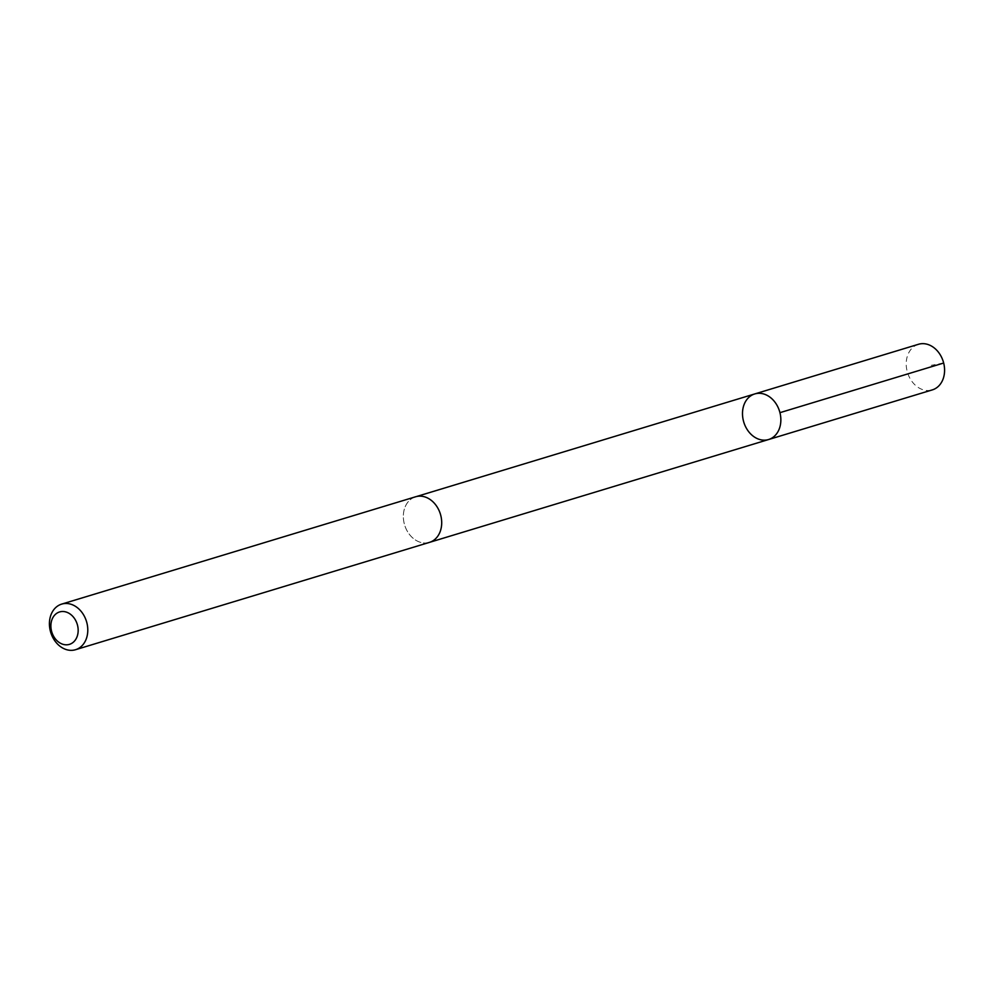 <?xml version="1.0" encoding="UTF-8"?>
<svg xmlns="http://www.w3.org/2000/svg" width="994" height="994" viewBox="0 0 994 994"><rect width="100%" height="100%" fill="white"/><g stroke="black" fill="none" stroke-linecap="round" stroke-linejoin="round"><path stroke-width="0.75" stroke-dasharray="4.97 3.73" d="M918.481 344.284A23.831 18.7 -106.9 0 0 906.491 367.954A23.831 18.7 -106.9 0 0 924.929 390.232A23.831 18.7 -106.9 0 0 932.31 389.897M422.997 496.453A23.819 18.687 -106.9 0 0 415.604 496.789A23.819 18.687 -106.9 0 0 403.626 520.446A23.819 18.687 -106.9 0 0 422.04 542.712A23.819 18.687 -106.9 0 0 429.433 542.376A23.819 18.687 -106.9 0 0 441.411 518.719A23.819 18.687 -106.9 0 0 422.997 496.453M768.586 439.534A23.831 18.7 73.1 0 1 743.785 422.164A23.831 18.7 73.1 0 1 754.757 393.935M415.604 496.776A23.831 18.7 -106.9 0 0 403.614 520.446A23.831 18.7 -106.9 0 0 422.04 542.724A23.831 18.7 -106.9 0 0 429.433 542.389M943.666 363.034L931.254 365.32"/><path stroke-width="1.49" d="M762.149 393.599A23.831 18.7 73.1 0 1 780.576 415.877A23.831 18.7 73.1 0 1 768.586 439.534A23.831 18.7 73.1 0 1 743.785 422.164A23.831 18.7 73.1 0 1 754.757 393.935A23.831 18.7 73.1 0 1 762.149 393.599A23.831 18.7 73.1 0 1 780.576 415.877A23.831 18.7 73.1 0 1 768.586 439.534L932.31 389.897A23.831 18.7 -106.9 0 0 944.3 366.227A23.831 18.7 -106.9 0 0 925.874 343.949A23.831 18.7 -106.9 0 0 918.481 344.284L754.757 393.935A23.831 18.7 73.1 0 1 762.149 393.599M75.519 649.716L429.433 542.389A23.831 18.7 -106.9 0 0 440.417 514.159A23.831 18.7 -106.9 0 0 415.604 496.776L61.69 604.103A23.831 18.7 -106.9 0 0 49.7 627.773A23.831 18.7 -106.9 0 0 68.126 650.051A23.831 18.7 -106.9 0 0 75.519 649.716A23.831 18.7 -106.9 0 0 86.503 621.486A23.831 18.7 -106.9 0 0 61.69 604.103M64.188 644.609A16.948 13.307 -106.9 0 0 76.501 622.207A16.948 13.307 -106.9 0 0 52.881 617.622A16.948 13.307 -106.9 0 0 64.188 644.609M779.942 412.672L943.666 363.034M429.955 542.227L768.586 439.534M416.126 496.64L754.757 393.935"/></g></svg>

